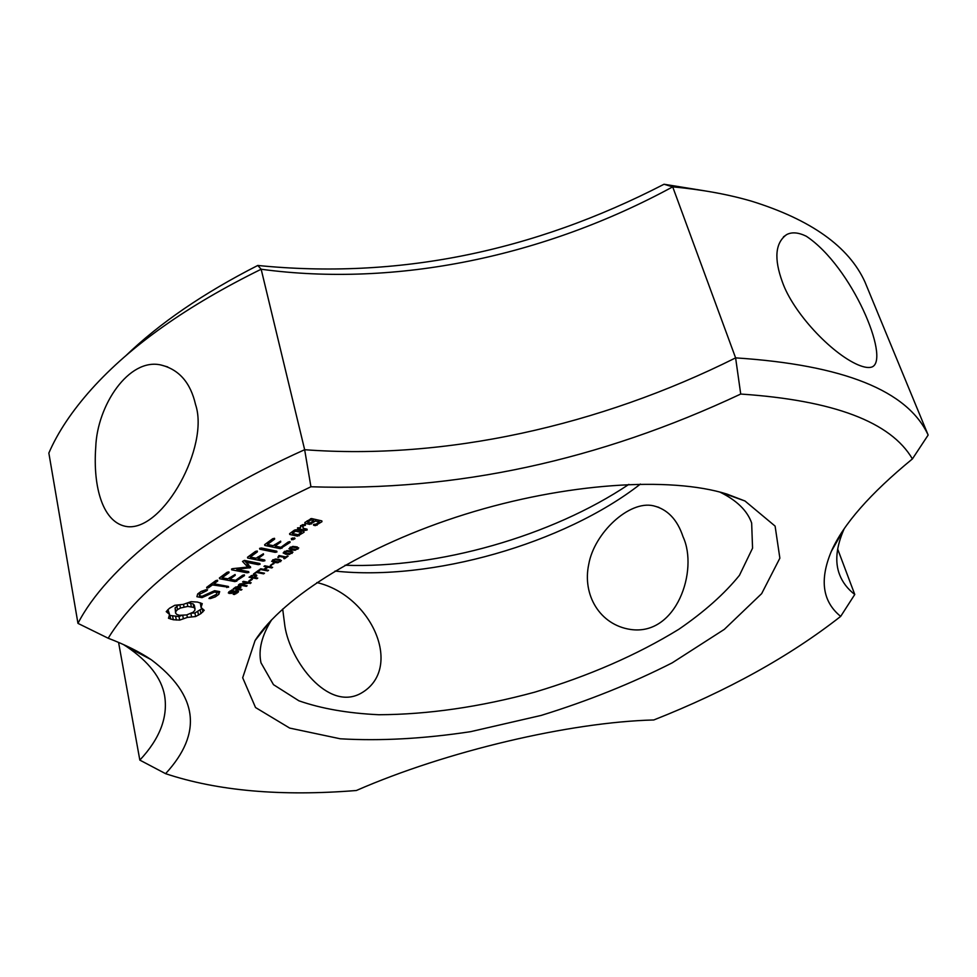 <?xml version="1.0" encoding="UTF-8"?>
<svg xmlns="http://www.w3.org/2000/svg" width="977" height="977" viewBox="0 0 977 977"><rect width="100%" height="100%" fill="white"/><g stroke="black" fill="none" stroke-linecap="round" stroke-linejoin="round"><path stroke-width="1.47" d="M705.15 190.906L664.03 184.25L672.701 186.851C544.543 256.499 396.051 287.494 261.164 269.237L304.653 449.713C444.45 460.228 599.194 426.07 735.608 357.875C843.505 364.909 907.694 390.641 928.15 435.046L864.938 281.938C848.854 246.619 811.032 219.691 751.496 201.164C728.085 194.338 701.816 189.575 672.701 186.851L735.608 357.875L740.725 394.049C833.625 400.326 890.853 421.954 912.408 458.921C870.153 493.605 843.127 524.441 831.305 551.419C819.385 579.972 822.5 601.624 840.672 616.402L854.765 594.492L837.68 549.074M806.281 236.226C798.453 232.416 791.944 231.854 786.729 234.553C775.237 242.699 773.808 258.563 782.443 282.158C793.104 312.53 830.902 353.051 857.879 364.775C864.193 367.45 868.956 368.17 872.143 366.925C890.462 359.06 852.017 266.526 806.281 236.226M831.305 551.419L844.03 529.094C836.239 546.864 834.737 562.007 839.536 574.513C842.504 582.292 847.584 588.948 854.765 594.492M928.15 435.046L912.408 458.921M740.725 394.049C599.084 460.607 455.819 491.516 310.93 486.766L304.653 449.713C187.462 502.3 106.114 568.48 77.965 623.375L48.85 453.059C57.79 432.31 72.017 410.999 91.545 389.151C130.747 345.54 187.291 305.581 261.164 269.237L257.769 265.463C396.699 279.373 532.111 252.298 664.03 184.25M257.769 265.463C203.534 293.088 159.446 323.277 125.496 356.043M345.015 565.243C437.769 568.614 551.785 536.141 628.834 484.397M118.571 642.402L139.833 760.106L165.589 773.674C217.517 790.943 281.107 796.56 356.361 790.503C446.428 751.093 570.312 722.088 653.808 719.964C727.376 690.898 789.66 656.373 840.672 616.402M310.93 486.766C207.271 536.373 139.687 586.859 108.178 638.225C125.227 644.735 139.577 651.891 151.24 659.707C198.136 695.099 202.923 733.08 165.589 773.674M726.912 494.069C670.027 476.202 565.378 482.956 465.137 514.281C364.873 545.593 282.744 596.947 255.07 640.546L242.687 677.757L255.534 707.531L289.693 728.085L340.228 738.783C380.261 741.14 423.713 738.771 470.584 731.675L541.209 715.408C588.081 700.9 631.765 683.375 672.249 662.821L724.336 629.359L761.657 593.637L779.866 558.172L775.103 526.102L744.975 500.993L726.912 494.069M166.224 611.626L169.571 614.46L168.484 618.246L173.32 619.748L179.695 620.09L187.376 617.403L195.632 616.536L200.944 613.593L204.23 610.295L201.03 607.462L202.251 603.627L197.464 602.064L191.04 601.673L183.224 604.397L174.81 605.276L169.375 608.341L166.224 611.626M196.914 596.727L201.995 597.631L214.415 592.05L217.053 592.526L216.503 594.309L209.64 597.68L208.968 598.498L210.556 598.535L215.331 596.874L218.836 594.321L219.691 591.61L214.586 590.694L202.141 596.275L199.503 595.811L200.041 594.016L206.929 590.609L207.588 589.79L206.013 589.754L201.091 591.439L197.696 593.943L196.914 596.727M235.884 590.706L238.559 591.464L234.456 594.517L233.161 594.272L236.519 592.783L237.362 591.83L236.825 591.341L231.024 593.491L228.288 592.917L232.074 589.913L233.308 590.132L230.23 591.573L229.998 592.88L235.884 590.706M238.461 586.053L240.977 586.847L239.047 588.972L241.954 589.51L241.111 590.12L233.283 588.679L238.461 586.053M243.383 581.352L251.199 582.829L240.147 584.454L247.144 585.76L246.351 586.334L238.522 584.869L239.841 583.928L248.976 583.135L242.589 581.926L243.383 581.352M251.48 579.068L252.42 579.251L249.746 581.193L248.805 581.01L251.48 579.068M254.301 574.561L256.804 575.38L254.838 577.541L257.745 578.103L256.89 578.714L249.062 577.224L254.301 574.561M208.577 587.727L212.4 584.918L228.606 587.201L228.374 586.456L213.926 583.782L217.712 581.01L217.541 580.24L215.77 580.643L206.635 587.372L206.843 588.105L208.577 587.727L208.26 586.176M219.373 577.993L219.593 578.726L235.078 581.633L244.494 575.624L244.36 574.855L242.601 575.27L235.665 580.326L229.851 579.227L235.237 575.294L235.091 574.513L227.922 578.86L222.109 577.773L229.045 572.669L228.887 571.887L227.104 572.29L219.373 577.993M258.99 570.018L259.906 570.202L257.598 571.875L264.498 573.218L263.643 573.841L256.743 572.498L253.519 573.987L258.99 570.018M264.816 565.781L272.632 567.332L271.777 567.955L267.954 567.197L264.718 569.542L268.541 570.299L267.674 570.922L259.858 569.383L260.725 568.761L263.802 569.359L267.039 567.014L263.961 566.404L264.816 565.781M273.023 563.46L273.963 563.644L270.299 565.439L273.023 563.46M275.221 559.027L281.437 560.493L277.895 562.764L274.293 562.532L271.655 561.287L275.221 559.027M247.779 567.051L232.697 568.651L231.549 569.041L231.696 569.823L247.108 572.803L248.891 572.424L248.671 571.655L236.837 569.359L250.613 567.625L246.412 562.3L258.282 564.657L260.065 564.279L259.858 563.509L244.445 560.419L242.491 561.421L247.779 567.051L246.986 563.448L244.213 560.48M255.461 551.419L247.511 557.269L247.718 558.038L263.118 561.128L264.901 560.749L264.706 559.98L258.026 558.624L263.534 554.57L263.399 553.776L256.096 558.233L250.271 557.061L257.403 551.822L257.256 551.016L255.461 551.419M287.299 555.986L288.093 556.157L284.539 558.734L283.733 558.563L285.101 557.574L279.91 556.511L277.822 557.354L278.946 555.522L285.943 556.963L287.299 555.986M286.737 550.662L290.34 550.894L292.953 552.164L289.375 554.447L285.772 554.215L283.147 552.945L286.737 550.662M292.55 546.436L298.767 547.95L295.164 550.271L291.561 550.027L288.936 548.744L292.55 546.436M291.366 538.437L295.03 538.339L291.61 539.78L291.366 538.437M259.589 548.378L259.797 549.184L275.16 552.347L276.955 551.981L276.76 551.187L261.409 547.999L259.589 548.378M272.705 538.73L264.633 544.665L264.828 545.447L280.289 548.671L290.059 542.43L289.961 541.612L288.178 542.027L280.936 547.303L275.135 546.082L280.753 541.979L280.643 541.148L273.206 545.679L267.405 544.458L274.647 539.133L274.525 538.303L272.705 538.73M303.92 531.451L296.178 529.742L294.443 530.12L289.607 533.662L289.729 534.456L297.484 536.141L304.042 532.245L303.92 531.451M297.545 527.849L297.655 528.655L305.398 530.377L307.144 529.974L307.047 529.168L303.163 528.313L303.078 525.785L305.374 525.345L305.337 524.173L300.525 525.663L300.598 527.739L297.545 527.849M304.836 522.5L304.958 523.306L309.721 524.38L315.51 521.034L319.235 521.889L316.023 524.222L313.519 524.454L313.617 525.26L315.327 525.638L321.958 521.694L321.848 520.888L311.492 518.531L304.836 522.5M195.534 404.515C209.628 445.83 163.88 530.426 127.572 526.676C103.098 523.684 92.742 487.67 95.758 447.014C97.175 405.455 128.769 357.68 160.851 364.971C178.962 369.416 190.527 382.605 195.534 404.515M271.679 619.76C261.726 635.636 258.172 649.986 260.993 662.797L273.475 684.657L298.901 700.802C321.384 708.655 348.044 713.295 378.868 714.737C428.036 714.505 479.939 706.994 534.59 692.204C588.838 675.974 636.919 655.005 678.832 629.286C704.27 611.822 724.482 593.833 739.455 575.319L752.559 548.182L751.655 523.025C747.307 510.641 736.719 500.322 719.89 492.078M335.013 571.069C431.48 581.474 563.9 543.749 640.411 484.067M282.683 609.025L284.905 626.306C290.303 661.282 327.906 711.427 360.684 693.45C404.234 669.233 372.347 595.506 316.878 582.561M683.057 536.788C698.628 570.238 676.609 636.125 630.678 629.481C599.707 624.95 582.084 594.724 588.789 564.108C594.26 533.076 629.127 500.2 653.381 505.781C667.45 509.2 677.342 519.544 683.057 536.788M139.833 760.106C159.813 738.71 168.081 717.228 164.612 695.636C161.474 678.05 148.883 661.747 126.851 646.75L123.407 644.527M77.965 623.375L108.178 638.225M168.435 612.872L167.824 609.697M167.946 609.587L169.571 614.46M169.583 615.425L178.999 616.56L181.698 615.412M170.682 619.137L169.986 615.595M173.32 619.748L172.636 616.206M176.349 620.065L175.652 616.524M179.695 620.09L178.999 616.56M183.346 618.551L182.736 615.461M187.376 617.403L186.876 614.863M191.553 616.719L190.894 613.434M191.394 613.165L194.924 613.006L201.848 608.683M195.632 616.536L194.924 613.006M198.514 615.131L197.794 611.602M200.944 613.593L200.224 610.063M202.862 611.968L202.288 609.159M201.03 607.462L200.334 602.809M201.067 605.618L200.517 602.882M198.27 593.527L199.076 593.662M201.995 597.631L201.702 596.202M214.415 592.05L214.171 590.877M217.053 592.526L216.76 591.085M210.556 598.535L210.324 597.448M215.331 596.874L215.013 595.384M218.836 594.321L218.213 591.341M199.503 595.811L198.942 593.027M200.041 594.016L199.723 592.453M202.679 592.074L202.447 590.975M206.929 590.609L206.745 589.766M234.456 594.517L234.321 593.882M241.111 590.12L240.94 589.326M239.047 588.972L239.487 586.933L237.289 586.872L235.03 588.239L234.871 587.531M250.149 583.587L249.941 582.585M248.976 583.135L248.817 582.377M246.351 586.334L246.192 585.589M249.746 581.193L249.587 580.448M256.89 578.714L256.707 577.908M254.838 577.541L254.679 576.833M212.4 584.918L212.07 583.367M226.847 587.568L226.542 586.115M213.926 583.782L213.609 582.231M206.843 588.105L206.684 587.324M219.593 578.726L219.434 577.944M235.078 581.633L234.773 580.155M236.764 581.254L236.446 579.752M244.494 575.624L244.323 574.867M229.851 579.227L229.534 577.688M235.237 575.294L235.078 574.513M222.109 577.773L221.779 576.21M229.045 572.669L228.887 571.887M257.598 571.875L257.44 571.142M254.447 574.158L254.276 573.438M256.743 572.498L256.585 571.765M263.643 573.841L263.46 573.01M271.777 567.955L271.582 567.124M267.039 567.014L266.843 566.184M267.954 567.197L267.759 566.367M264.718 569.542L264.559 568.809M267.674 570.922L267.49 570.092M271.24 565.622L271.069 564.877M247.108 572.803L246.778 571.289M236.837 569.359L236.593 568.235M247.23 564.559L248.414 564.437M249.428 568.016L248.708 564.767M250.613 567.625L250.381 566.55M246.412 562.3L246.07 560.749M258.282 564.657L257.94 563.118M247.718 558.038L247.547 557.256M263.118 561.128L262.776 559.589M258.026 558.624L257.672 557.073M263.534 554.57L263.363 553.776M250.271 557.061L249.929 555.498M257.403 551.822L257.22 551.016M284.539 558.734L284.392 558.087M285.101 557.574L284.905 556.756M279.91 556.511L279.715 555.681M278.543 557.501L278.396 556.878M291.61 539.78L291.317 538.522M293.137 539.707L292.721 537.887M294.578 539.133L294.272 537.79M259.797 549.184L259.626 548.378M275.16 552.347L274.793 550.784M264.828 545.447L264.645 544.653M280.289 548.671L279.923 547.096M281.999 548.292L281.657 546.778M290.059 542.43L289.876 541.624M275.135 546.082L274.781 544.531M280.753 541.979L280.57 541.16M267.405 544.458L267.051 542.882M274.647 539.133L274.464 538.327M297.484 536.141L297.093 534.517M299.206 535.762L298.852 534.236M304.042 532.245L303.847 531.427M300.525 525.834L302.699 526.31M305.398 530.377L305.007 528.716M307.144 529.974L306.949 529.155M303.163 528.313L302.32 524.71M303.078 525.785L302.809 524.625M305.374 525.345L305.105 524.209M309.721 524.38L309.318 522.707M311.455 524.002L311.089 522.439M315.51 521.034L315.107 519.349M319.235 521.889L318.832 520.204M315.327 525.638L314.96 524.124M317.061 525.26L316.695 523.733M321.958 521.694L321.751 520.863M175.604 613.116L175.811 611.443L177.521 609.636L180.452 608.036L187.792 606.399L193.849 607.438L195.021 608.793L194.777 610.466L193.067 612.261L186.595 614.948L179.377 615.302L176.813 614.46L175.604 613.116L175.115 607.889L178.571 605.117M188.146 602.894L193.128 603.884L194.313 605.251L195.021 608.793M177.521 609.636L176.813 606.07M180.452 608.036L179.841 604.958M184.03 606.925L183.517 604.323M187.792 606.399L187.169 603.285M191.297 606.583L190.588 603.017M193.849 607.438L193.128 603.884M175.811 611.443L175.115 607.889M239.731 587.238L239.487 586.066L239.731 587.238M235.03 588.239L238.864 588.301M250.82 576.772L253.935 577.37L255.559 575.771L253.116 575.392L250.82 576.772L250.662 576.064M255.559 575.771L255.29 574.574L255.559 575.771M280.02 560.566L275.27 559.613L272.876 560.957L278.811 562.007L280.216 561.006L279.776 559.479M291.537 552.237L286.786 551.248L284.368 552.616L290.316 553.69L291.732 552.677L291.28 551.126M297.35 548.036L292.599 547.047L290.169 548.415L296.104 549.501L297.533 548.476L297.081 546.912M292.331 533.466L295.494 531.158L301.319 532.428L298.156 534.737L292.331 533.466L291.976 531.928M295.494 531.158L295.225 529.949M301.319 532.428L300.94 530.792M307.572 522.316L310.784 519.959L313.605 520.607L310.393 522.951L307.572 522.316L307.205 520.765M310.784 519.959L310.491 518.75M313.605 520.607L313.202 518.921M238.303 592.123L238.022 590.829M237.399 592.941L237.228 592.123M236.019 593.796L235.884 593.173M230.23 591.573L230.083 590.902M231.683 590.755L231.549 590.145M237.301 591.573L237.106 590.621M236.825 591.341L236.666 590.609M235.848 591.354L235.713 590.743M234.846 591.732L234.7 591.073M229.229 593.527L228.862 591.793M233.979 592.196L233.833 591.488M233.027 592.734L232.868 592.013M240.806 587.519L240.562 586.371M239.89 588.374L239.695 587.495M256.633 576.064L256.365 574.867M255.693 576.931L255.498 576.064M280.607 561.714L280.118 559.589M274.293 562.532L274.085 561.641M292.111 553.397L291.61 551.223M285.772 554.215L285.565 553.3M297.9 549.208L297.399 547.01M291.561 550.027L291.341 549.098M238.95 586.762L238.791 586.029M239.487 586.933L239.292 586.053M235.86 587.629L235.713 586.957M254.777 575.282L254.606 574.537M253.947 575.233L253.825 574.623M255.315 575.465L255.107 574.549M251.663 576.161L251.516 575.49M279.239 560.224L279.031 559.296M280.143 560.676L279.874 559.516M272.876 560.786L272.681 559.931M273.352 560.248L273.218 559.626M276.479 559.662L276.32 558.966M277.92 559.894L277.724 559.064M290.755 551.883L290.535 550.943M291.647 552.347L291.378 551.15M284.38 552.432L284.173 551.578M284.857 551.895L284.722 551.26M287.995 551.309L287.836 550.601M289.436 551.553L289.241 550.71M296.568 547.682L296.349 546.729M297.448 548.134L297.167 546.937M290.169 548.231L289.974 547.364M290.657 547.682L290.511 547.047M293.808 547.096L293.637 546.387M295.237 547.34L295.042 546.497M783.42 236.886L786.729 234.553M653.381 505.781L658.913 507.368M126.851 646.75L151.24 659.707M271.191 620.273L255.07 640.546M720.562 492.249L744.975 500.993M237.13 590.633L237.362 591.696M160.851 364.971L167.726 366.937M279.923 559.528L280.228 560.835M272.644 559.955L272.876 560.957M291.427 551.175L291.732 552.506M284.136 551.602L284.368 552.616M297.228 546.961L297.533 548.305M289.925 547.401L290.169 548.415"/></g></svg>

